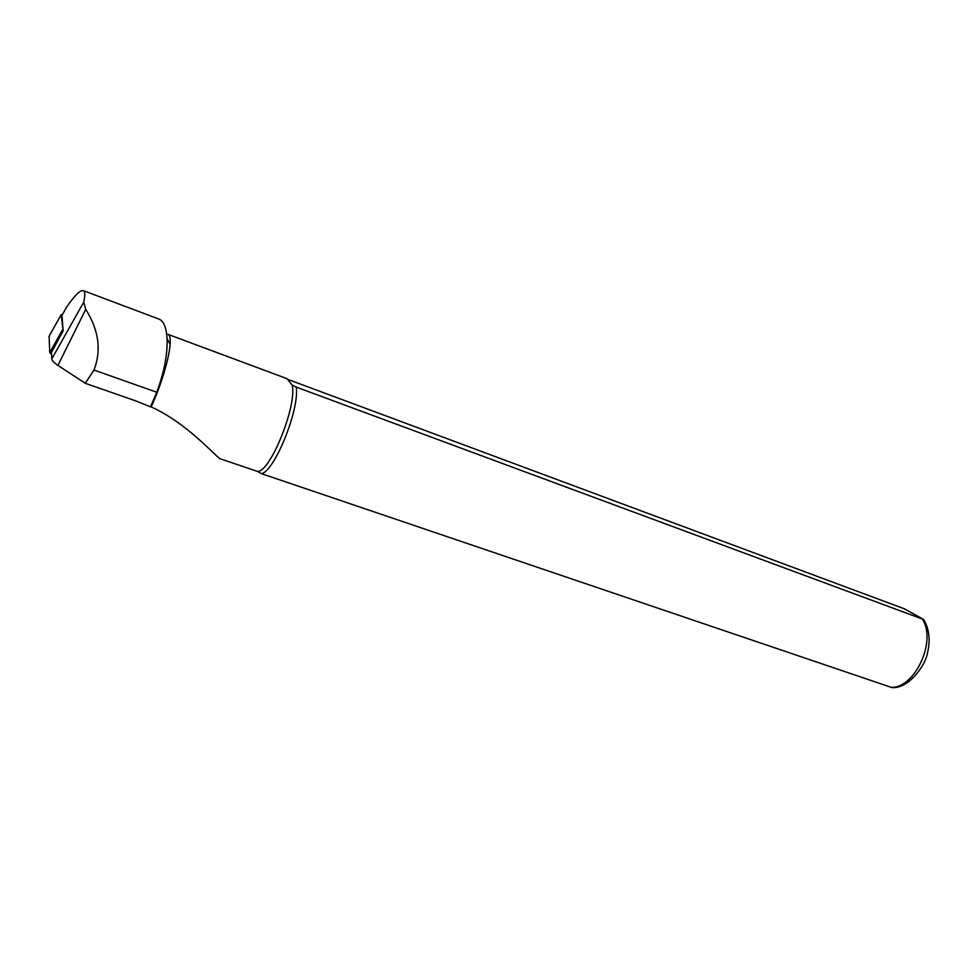 <?xml version="1.0" encoding="UTF-8"?>
<svg xmlns="http://www.w3.org/2000/svg" width="978" height="978" viewBox="0 0 978 978"><rect width="100%" height="100%" fill="white"/><g stroke="black" fill="none" stroke-linecap="round" stroke-linejoin="round"><path stroke-width="1.47" d="M85.257 383.29L93.998 370.063C101.553 350.32 98.802 330.087 85.722 309.378L83.717 302.178C85.282 295.27 85.147 291.432 83.313 290.637L159.047 319.109C163.717 321.09 166.394 327.581 167.067 338.608C167.629 354.317 164.194 372.202 156.761 392.239L150.526 406.872L135.783 400.894L85.257 383.29L57.922 365.381C54.035 362.789 52.005 360.625 51.822 358.889L51.455 352.459L63.118 330.833L61.993 315.381M83.313 290.637C80.282 289.953 74.756 295.38 66.736 306.909L66.137 307.984M288.009 379.464L904.479 608.842L923.587 619.477L296.248 387.105C299.72 409.146 274.818 470.98 261.529 473.682L891.618 687.473M296.248 387.105L292.104 384.99C297.483 404.892 270.246 472.545 257.483 471.433L261.529 473.682M292.104 384.99L286.884 378.62L168.082 334.39C169.842 335.136 170.514 338.474 170.111 344.415C169.231 358.376 160.588 386.946 151.113 406.885C181.077 420.393 204.695 444.782 217.275 456.506L219.903 458.67L257.483 471.433M51.565 354.403L49.756 352.581L49.108 336.249M62.409 314.647L61.174 314.708L63.105 330.735M51.822 358.889L83.717 302.178M61.858 315.613L66.736 306.909M57.922 365.381L85.722 309.378M922.401 619.196C937.071 641.275 914.296 689.466 890.506 687.241M156.761 392.239L93.998 370.063M62.409 330.051L49.756 352.581M61.174 314.708L48.9 336.615M923.599 619.477C929.198 628.781 930.53 639.844 927.56 652.681C925.628 665.7 907.633 689.93 891.288 687.461M170.111 344.415L167.067 338.608"/></g></svg>
